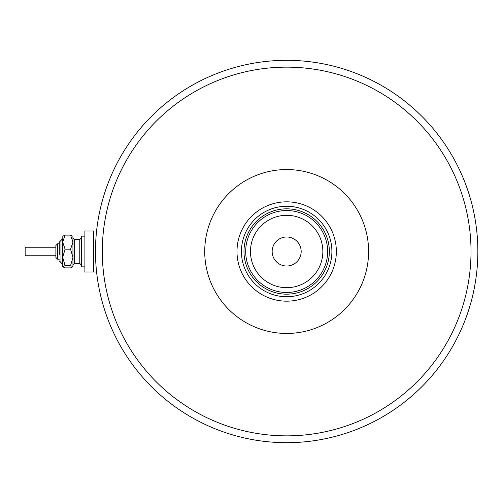 <?xml version="1.0" encoding="UTF-8"?>
<svg xmlns="http://www.w3.org/2000/svg" width="503" height="503" viewBox="0 0 503 503"><rect width="100%" height="100%" fill="white"/><g stroke="black" fill="none" stroke-linecap="round" stroke-linejoin="round"><path stroke-width="0.75" d="M93.432 271.985L93.432 231.015L84.894 231.015L84.894 271.985L96.582 271.985M236.988 251.5A49.671 49.671 0 0 1 286.666 201.829A49.671 49.671 0 0 1 336.337 251.5A49.671 49.671 0 0 1 286.666 301.171A49.671 49.671 0 0 1 236.988 251.5M331.898 251.5A45.239 45.239 0 0 0 286.666 206.261A45.239 45.239 0 0 0 241.427 251.5A45.239 45.239 0 0 0 286.666 296.739A45.239 45.239 0 0 0 331.898 251.5M250.475 251.5A36.191 36.191 0 0 0 286.666 287.691A36.191 36.191 0 0 0 322.851 251.5A36.191 36.191 0 0 0 286.666 215.309A36.191 36.191 0 0 0 250.475 251.5M327.635 251.5A40.969 40.969 0 0 1 286.666 292.469A40.969 40.969 0 0 1 245.697 251.5A40.969 40.969 0 0 1 286.666 210.531A40.969 40.969 0 0 1 327.635 251.5M301.171 251.5A14.512 14.512 0 0 0 286.666 236.988A14.512 14.512 0 0 0 272.154 251.5A14.512 14.512 0 0 0 286.666 266.012A14.512 14.512 0 0 0 301.171 251.5M329.339 251.5A42.673 42.673 0 0 1 286.666 294.173A42.673 42.673 0 0 1 243.986 251.5A42.673 42.673 0 0 1 286.666 208.827A42.673 42.673 0 0 1 329.339 251.5M477.85 251.5A191.184 191.184 0 0 1 286.666 442.684A191.184 191.184 0 0 1 95.482 251.5A191.184 191.184 0 0 1 286.666 60.316A191.184 191.184 0 0 1 477.85 251.5A191.184 191.184 0 0 0 286.666 60.316A191.184 191.184 0 0 0 95.482 251.5M368.598 251.5A81.939 81.939 0 0 0 286.666 169.561A81.939 81.939 0 0 0 204.727 251.5A81.939 81.939 0 0 0 286.666 333.439A81.939 81.939 0 0 0 368.598 251.5M62.705 266.86L65.082 265.578L70.571 265.578L72.948 257.385L72.948 242.15L70.571 249.192L72.948 257.385L72.948 266.735L70.571 267.885L65.082 267.885L62.705 266.735L62.705 242.15L65.082 235.115L70.571 235.115L72.948 236.265L70.571 235.115L72.948 242.15L72.948 236.14M65.082 235.115L62.705 236.265L65.082 235.115M55.877 255.769L55.877 245.527L55.877 247.231L25.15 247.231L25.15 255.769L55.877 255.769L55.877 257.473L57.581 259.183L57.581 243.817L59.291 243.817L59.291 242.113L59.291 254.443M55.877 257.473L55.877 245.527L57.581 243.817M84.894 266.86L81.48 266.86L81.48 236.14L84.894 236.14M70.571 265.578L72.948 266.735M65.082 265.578L62.705 257.385L62.705 264.301L59.291 260.887M62.705 257.385L65.082 249.192L62.705 242.15L62.837 236.008M65.082 249.192L70.571 249.192M102.304 251.5A184.356 184.356 0 0 0 286.666 435.856A184.356 184.356 0 0 0 471.022 251.5A184.356 184.356 0 0 0 286.666 67.144A184.356 184.356 0 0 0 102.304 251.5M59.291 242.113L62.705 238.699L60.995 240.403L60.995 262.597L62.705 264.301M79.776 256.077L79.776 239.554L81.48 237.844L79.776 239.554L74.651 239.554L74.651 263.446L79.776 263.446L79.776 256.077M74.651 239.554L72.948 237.844L74.651 239.554M57.581 259.183L59.291 259.183M74.651 263.446L72.948 265.156M79.776 263.446L81.48 265.156"/></g></svg>
